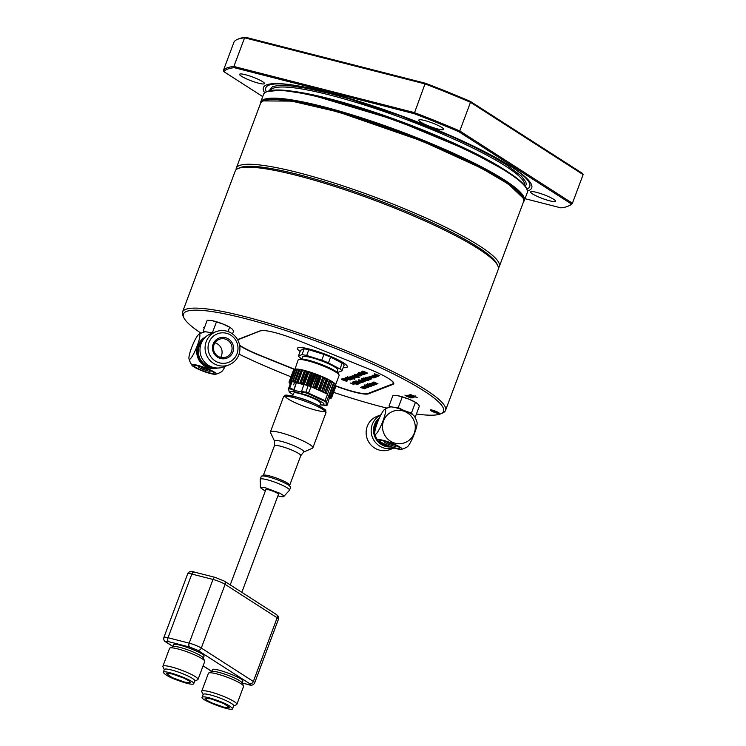<?xml version="1.0" encoding="UTF-8"?>
<svg xmlns="http://www.w3.org/2000/svg" width="746" height="746" viewBox="0 0 746 746"><rect width="100%" height="100%" fill="white"/><g stroke="black" fill="none" stroke-linecap="round" stroke-linejoin="round"><path stroke-width="1.12" d="M294.94 369.279A21.886 3.348 20.5 0 1 295.388 369.149L294.894 369.298A21.886 3.348 20.5 0 1 294.94 369.279L298.083 360.122A21.886 3.348 20.5 0 1 298.512 359.721A21.886 3.348 20.5 0 1 307.716 360.803A21.886 3.348 20.5 0 1 339.029 374.874A21.886 3.348 20.5 0 1 339.094 375.452L335.616 384.759M295.658 369.214L295.388 369.149A21.886 3.348 20.5 0 1 295.882 369.074A21.886 3.348 20.5 0 1 296.703 369.056A21.886 3.348 20.5 0 1 297.412 369.093A21.886 3.348 20.5 0 1 298.969 369.27A21.886 3.348 20.5 0 1 300.825 369.596A21.886 3.348 20.5 0 1 301.916 369.82A21.886 3.348 20.5 0 1 304.135 370.352M308.107 371.984L307.697 371.396L302.932 384.134L302.242 383.929L307.007 371.191L304.312 370.38L304.937 371.144L306.559 371.004A21.886 3.348 20.5 0 1 307.911 371.405A21.886 3.348 20.5 0 1 310.56 372.235A21.886 3.348 20.5 0 1 313.255 373.14A21.886 3.348 20.5 0 1 314.719 373.662A21.886 3.348 20.5 0 1 316.733 374.408A21.886 3.348 20.5 0 1 318.225 374.977A21.886 3.348 20.5 0 1 320.183 375.77A21.886 3.348 20.5 0 1 322.113 376.571A21.886 3.348 20.5 0 1 324.976 377.84A21.886 3.348 20.5 0 1 335.458 384.423L335.625 384.777M308.928 385.906L313.628 373.326L311.735 373.233L310.634 372.245L305.981 385.076L308.145 385.626L305.692 392.825L293.915 390.372L293.831 389.58L289.746 388.023L292.162 381.542L294.344 382.101M310.364 372.235L308.863 372.217M302.932 384.134L305.562 384.955M303.883 384.227L308.434 372.067M293.672 384.861L294.67 381.924L302.242 383.929M294.707 382.194L296.423 382.633L293.831 389.58M293.915 390.372L296.423 382.633M296.731 382.838L303.846 384.656M301.319 392.191L303.892 384.544L305.608 384.983M311.548 373.186L307.026 385.272L307.809 385.542L312.36 373.373M306.121 385.15L307.026 385.272M311.921 373.28L307.399 385.374M299.715 383.257L304.489 370.492M297.505 382.474L302.046 370.342M301.841 370.286L297.085 382.614M296.526 382.493L301.291 369.755L301.841 369.876M301.291 369.755L299.267 369.829M299.342 369.82L294.819 381.915M299.193 369.839L295.5 379.686M307.007 371.191L307.697 371.396M300.554 383.257L305.077 371.163M300.284 383.211L304.797 371.116M298.512 359.721L299.696 359.199A20.953 3.198 20.5 0 1 320.034 363.917A20.953 3.198 20.5 0 1 338.479 373.699L339.029 374.874M317.264 374.697L315.483 374.632L314.374 373.587L309.683 386.139M313.628 373.326L314.374 373.587M317.432 374.734L312.733 387.491L315.819 388.759L320.584 376.021L317.563 374.809M320.584 376.021L321.265 376.31L316.509 389.048L319.997 390.559M327.858 379.294L323.466 392.126L327.858 379.294L326.748 379.332L321.265 376.31M335.019 383.864L333.481 383.127A22.669 3.469 -159.5 0 0 332.017 382.194L328.193 379.481M335.047 384.293L330.282 396.518L331.224 397.282L330.347 397.17M335.775 385.113L331.224 397.282M330.338 397.198L331.41 397.898L335.784 385.393M294.586 369.54L293.626 370.137L289.14 382.148M290.175 382.94L289.103 382.25L293.626 370.137M289.103 382.25L290.53 382.297L289.709 381.765L294.269 369.578L294.894 369.298M292.497 381.588L297.132 369.186L295.882 369.074M292.162 381.542L290.865 381.504L295.379 369.401M299.109 369.401L297.486 369.503L292.936 381.672L294.381 382.148M315.483 374.632L311.091 386.717L308.145 385.626M315.931 374.651L308.471 393.105L325.107 400.705L324.622 401.227L308.107 393.692L308.471 393.105A22.669 3.469 20.5 0 0 305.72 392.126L301.291 391.482M317.824 374.874L312.733 387.491L317.05 374.585M331.336 397.991L329.35 398.159L327.214 405.134L326.571 401.618L328.986 395.138L330.534 396.378L335.038 384.321L330.543 396.368M330.972 397.926L330.618 398.448M319.848 390.466L324.883 377.802L320.155 390.606L323.121 391.958M315.819 388.759L316.509 389.048M289.709 381.765L291.164 381.98M290.11 383.509L289.262 382.968L290.166 382.978M329.35 398.159L328.995 395.147L333.481 383.127M311.455 386.857L327.531 394.205L325.107 400.686A22.669 3.469 20.5 0 1 326.561 401.637L325.899 402.047A22.212 3.394 -159.5 0 0 324.622 401.227M323.466 392.126L327.531 394.205L332.017 382.194M329.406 395.604L334.04 383.192M330.758 381.085L326.123 393.496M293.849 390.289L289.83 388.769L289.746 388.023M290.875 381.607L288.693 388.731L288.45 387.985M289.83 388.769A22.212 3.394 -159.5 0 0 288.693 388.731L289.094 391.501M322.832 405.153L325.918 405.097M322.971 405.181L320.444 404.808M325.415 405.488A22.212 3.394 -159.5 0 0 326.552 405.535L327.214 405.134L326.552 405.535L325.899 402.047M320.426 404.808C325.172 405.6 324.249 403.344 322.925 402.821L317.572 399.632L307.613 395.389L293.896 391.529C289.42 391.249 289.094 392.247 292.917 394.522L289.327 392.2M319.605 406.141L320.696 403.213C318.71 400.35 311.837 397.142 300.079 393.59C296.246 392.629 294.129 392.48 293.756 393.142L292.656 396.07M316.826 404.724A21.382 3.264 -159.5 0 0 315.912 404.285L312.863 402.84A14.388 2.201 -159.5 0 0 299.911 398L296.666 397.086A21.382 3.264 -159.5 0 0 293.905 402.103A21.382 3.264 -159.5 0 0 325.275 410.925A21.382 3.264 -159.5 0 0 296.666 397.086A21.382 3.264 -159.5 0 0 295.686 396.816M303.613 452.104L312.434 448.206A22.669 3.469 -159.5 0 0 312.882 447.796A22.669 3.469 -159.5 0 0 294.651 437.305A22.669 3.469 -159.5 0 0 270.919 431.486A22.669 3.469 -159.5 0 0 270.406 431.925A22.669 3.469 -159.5 0 0 270.472 432.521L274.584 441.25M274.612 441.306A15.638 2.387 20.5 0 1 274.565 441.194A15.638 2.387 20.5 0 1 274.92 440.597A15.638 2.387 20.5 0 1 292.124 444.942A15.638 2.387 20.5 0 1 303.659 452.076L300.769 455.647A14.071 2.154 -159.5 0 0 289.457 449.129A14.071 2.154 -159.5 0 0 274.724 445.521A14.071 2.154 -159.5 0 0 274.407 445.791L263.31 475.454A14.071 2.154 20.5 0 1 279.461 479.23A14.071 2.154 20.5 0 1 289.672 485.31L300.769 455.647M184.98 682.226L172.251 677.62L166.265 673.489L172.009 673.899L183.647 678.011L188.887 680.725L190.724 682.637L184.98 682.226M210.857 698.843L223.586 703.45L229.572 707.581L223.828 707.171L212.19 703.058L206.95 700.354L205.113 698.433L210.857 698.843M186.575 683.252C173.286 679.233 165.519 675.606 163.262 672.37C163.449 669.013 195.797 681.107 193.727 683.756C193.298 684.502 190.911 684.334 186.575 683.252M209.262 697.818C222.55 701.837 230.318 705.464 232.575 708.7C232.388 712.057 200.04 699.962 202.11 697.314C202.539 696.568 204.926 696.736 209.262 697.818M163.262 672.37L164.344 669.479A16.263 2.49 20.5 0 1 183.012 673.843A16.263 2.49 20.5 0 1 194.809 680.865L193.727 683.756M202.11 697.314L203.192 694.414A16.263 2.49 20.5 0 1 210.344 694.927A16.263 2.49 20.5 0 1 221.86 698.778A16.263 2.49 20.5 0 1 233.657 705.809L232.575 708.7M283.825 496.435L289.429 490.327A15.638 2.387 -159.5 0 0 289.513 490.206L290.595 487.306A15.638 2.387 -159.5 0 0 276.785 479.594A15.638 2.387 -159.5 0 0 261.305 476.358L260.223 479.249A15.638 2.387 -159.5 0 0 260.195 479.398L260.429 487.697L265.296 491.12M164.279 669.656L162.926 666.775A18.762 2.872 20.5 0 1 162.87 666.281A18.762 2.872 20.5 0 1 184.411 671.316A18.762 2.872 20.5 0 1 198.016 679.429A18.762 2.872 20.5 0 1 197.653 679.765L194.743 681.042M203.126 694.601L201.774 691.719A18.762 2.872 20.5 0 1 201.718 691.225A18.762 2.872 20.5 0 1 223.259 696.26A18.762 2.872 20.5 0 1 236.864 704.364A18.762 2.872 20.5 0 1 236.501 704.7L233.582 705.986M289.513 490.206A15.638 2.387 -159.5 0 0 275.703 482.485A15.638 2.387 -159.5 0 0 260.223 479.249M162.87 666.281L169.584 648.339A18.762 2.872 20.5 0 1 169.948 648.004A18.762 2.872 20.5 0 1 177.828 648.927A18.762 2.872 20.5 0 1 191.125 653.375A18.762 2.872 20.5 0 1 204.674 660.984A18.762 2.872 20.5 0 1 204.73 661.478L198.016 679.429M201.718 691.225L208.423 673.274A18.762 2.872 20.5 0 1 208.787 672.939A18.762 2.872 20.5 0 1 229.964 678.31A18.762 2.872 20.5 0 1 243.513 685.928A18.762 2.872 20.5 0 1 243.569 686.423L236.864 704.364M277.894 495.829L278.379 495.95C281.428 496.78 283.238 496.948 283.816 496.444C284.067 496.314 284.683 496.034 279.992 493.293L265.949 487.977L263.058 487.362L260.429 487.707M169.948 648.004L173.109 646.605A16.263 2.49 20.5 0 1 188.887 650.26A16.263 2.49 20.5 0 1 203.201 657.86L204.674 660.984M208.787 672.939L211.948 671.549A16.263 2.49 20.5 0 1 218.783 672.342A16.263 2.49 20.5 0 1 242.049 682.795L243.513 685.928M241.816 592.333L278.463 494.318C279.312 493.218 265.94 488.22 265.865 489.609L230.234 584.901M203.322 658.103L204.012 656.256C206.073 653.608 173.725 641.513 173.548 644.87L172.858 646.717M248.586 684.604A3.124 1.781 -75.7 0 1 248.222 684.576L242.17 683.038L242.851 681.201C244.921 678.552 212.573 666.458 212.396 669.815L211.705 671.661M292.572 381.588L297.122 369.429M245.639 37.3L425.537 83.272L425.006 83.906L244.595 37.804L245.639 37.3A185.903 28.413 -159.5 0 0 238.431 38.941L237.247 39.463A186.845 28.553 -159.5 0 0 234.076 41.879L223.362 70.534L223.94 71.691L262.723 96.598M470.232 101.335L582.551 173.454L583.13 174.611L470.493 102.295L470.232 101.335A185.903 28.413 -159.5 0 0 425.537 83.272M583.13 174.611L572.415 203.266L571.184 203.844L458.865 131.725L459.778 130.951L470.493 102.295A186.845 28.553 -159.5 0 0 425.006 83.906L414.179 113.672L234.272 67.69L233.88 66.459L244.595 37.804A186.845 28.553 -159.5 0 0 237.247 39.463M220.583 357.39A9.539 9.288 68.9 0 0 214.951 342.852M223.362 70.534A186.845 28.553 -159.5 0 1 233.88 66.459L414.291 112.562A186.845 28.553 -159.5 0 1 459.778 130.951L572.415 203.266A186.845 28.553 -159.5 0 1 569.245 205.682L568.06 206.204A185.903 28.413 -159.5 0 0 571.184 203.844M226.057 339.355A9.539 9.288 68.9 0 0 214.037 344.661A9.539 9.288 68.9 0 0 226.197 357.082A9.539 9.288 68.9 0 0 226.057 339.355M458.865 131.725A185.903 28.413 -159.5 0 0 414.179 113.672M234.272 67.69A185.903 28.413 -159.5 0 0 223.94 71.691M525.016 198.688L560.852 207.845A185.903 28.413 -159.5 0 0 568.06 206.204M254.852 77.873A13.288 2.033 20.5 0 1 264.485 83.617A13.288 2.033 20.5 0 1 251.327 80.857A13.288 2.033 20.5 0 1 239.587 74.302A13.288 2.033 20.5 0 1 254.852 77.873M545.895 195.489A13.288 2.033 20.5 0 1 555.537 201.234A13.288 2.033 20.5 0 1 542.379 198.483A13.288 2.033 20.5 0 1 530.639 191.927A13.288 2.033 20.5 0 1 545.895 195.489M434.023 123.659A13.288 2.033 20.5 0 1 443.665 129.403A13.288 2.033 20.5 0 1 430.507 126.652A13.288 2.033 20.5 0 1 418.767 120.097A13.288 2.033 20.5 0 1 434.023 123.659M219.287 358.071A10.789 10.509 68.9 0 0 232.883 352.075A10.789 10.509 68.9 0 0 226.756 338.097A10.789 10.509 68.9 0 0 213.16 344.102A10.789 10.509 68.9 0 0 219.287 358.071M264.606 92.746A143.223 21.886 20.5 0 1 292.432 84.979A143.223 21.886 20.5 0 1 511.542 166.899A143.223 21.886 20.5 0 1 527.441 191.023M228.323 333.9A15.321 14.92 -111.1 0 1 237.023 353.744A15.321 14.92 -111.1 0 1 217.72 362.267A15.321 14.92 -111.1 0 1 209.011 342.423A15.321 14.92 -111.1 0 1 228.323 333.9M526.946 189.074A140.882 21.531 -159.5 0 0 510.712 166.367M293.411 85.119A140.882 21.531 -159.5 0 0 266.257 91.599M228.658 331.793A17.82 17.363 -111.1 0 1 228.919 364.915A17.82 17.363 -111.1 0 1 205.075 348.121A17.82 17.363 -111.1 0 1 228.658 331.793M380.88 414.86L377.131 416.315A17.82 17.363 68.9 0 0 377.392 449.437A17.82 17.363 68.9 0 0 389.999 449.558L394 448.01M269.278 90.592L272.579 86.592L278.538 85.473L290.651 85.874L306.531 88.27L329.723 93.492L350.014 99.087L400.462 115.863L450.258 135.921L472.759 146.356L492.052 156.334L506.776 165.043L521.342 176.037L525.874 182.024L526.256 184.411L525.333 186.323M228.919 364.915L223.837 366.883A17.82 17.363 -111.1 0 1 199.984 350.088A17.82 17.363 -111.1 0 1 210.969 333.639L216.06 331.672M200.674 366.612A4.15 0.634 -159.5 0 0 203.677 368.319A4.15 0.634 -159.5 0 0 208.386 369.494M380.833 414.953A17.82 17.363 68.9 0 0 393.935 447.992M386.465 441.688A4.15 0.634 -159.5 0 0 389.477 443.404A4.15 0.634 -159.5 0 0 394.186 444.579M201.187 366.734A6.49 0.988 -159.5 0 0 198.912 366.314A6.49 0.988 -159.5 0 0 202.893 369.298A6.49 0.988 -159.5 0 0 208.889 371.135A6.49 0.988 -159.5 0 0 209.915 370.426A6.49 0.988 -159.5 0 0 207.92 369.251M386.978 441.819A6.49 0.988 -159.5 0 0 384.703 441.399A6.49 0.988 -159.5 0 0 388.685 444.383A6.49 0.988 -159.5 0 0 394.681 446.22A6.49 0.988 -159.5 0 0 395.706 445.511A6.49 0.988 -159.5 0 0 393.711 444.336M206.26 368.561A10.63 1.623 20.5 0 1 208.871 369.68A10.63 1.623 20.5 0 1 213.99 373.065A10.63 1.623 20.5 0 1 201.765 370.296A10.63 1.623 20.5 0 1 194.1 365.633A10.63 1.623 20.5 0 1 200.189 366.435A10.63 1.623 20.5 0 1 206.26 368.561M388.974 446.304A15.797 15.386 -111.1 0 1 378.884 419.093M387.566 445.381A10.63 1.623 20.5 0 1 379.891 440.718A10.63 1.623 20.5 0 1 385.98 441.52A10.63 1.623 20.5 0 1 392.06 443.637A10.63 1.623 20.5 0 1 394.662 444.765A10.63 1.623 20.5 0 1 399.781 448.15A10.63 1.623 20.5 0 1 387.566 445.381M301.841 359.012L302.643 356.868A18.762 2.872 20.5 0 1 321.218 360.756A18.762 2.872 20.5 0 1 337.789 370.016L336.987 372.151M378.353 420.334A15.321 14.92 68.9 0 0 374.762 432.195M380.255 442.322A15.321 14.92 68.9 0 0 387.193 445.614M366.193 378.698L364.225 378.157L366.193 378.698L365.661 378.147M370.342 377.56L369.186 377.28L370.38 377.467M369.857 377.756L369.251 377.103M373.252 377.793L370.603 376.73L373.345 377.541M376.618 376.543L373.914 375.452L376.749 376.236M368.701 386.409L369.373 386.549L368.421 385.822M375.77 374.315L377.616 375.061L375.807 374.212M346.685 379.621L344.102 378.744L346.722 379.518M353.007 378.483L350.312 377.383L353.091 378.259M358.043 375.126L356.877 374.846L358.071 375.024M357.548 375.313L356.942 374.669M360.327 374.24L359.162 373.96L360.365 374.138M359.842 374.427L359.227 373.783M358.602 381.635L356.635 381.094L358.602 381.635L358.061 381.085M356.681 384.255L354.434 383.351L356.821 383.948M353.679 384.115L351.105 383.23L353.716 384.013M365.27 373.373L363.209 372.394L365.27 373.373M301.953 358.714L300.424 357.912A23.452 3.581 20.5 0 1 298.428 356.047L301.981 354.667A23.452 3.581 20.5 0 1 306.662 355.497L321.768 360.197A23.452 3.581 20.5 0 1 328.454 362.901L339.999 368.972A23.452 3.581 20.5 0 1 342.004 370.837L338.442 372.217A23.452 3.581 20.5 0 1 337.033 372.03M375.676 384.106L372.972 383.015L375.816 383.798M357.604 383.901L355.618 383.099L356.896 383.313M356.374 383.584L355.683 382.94M355.171 382.549L354.536 382.4M354.108 382.633L353.641 382.101M359.432 383.192L355.413 381.57L359.563 382.885M361.25 382.092L361.922 382.232L360.971 381.504M364.3 379.9L363.143 379.621L364.337 379.798M363.815 380.087L363.209 379.444M353.147 378.026L353.828 378.166L352.877 377.439M346.937 378.949L344.969 378.409L346.937 378.949L346.396 378.399M369.596 379.266L366.892 378.166L369.727 378.949M206.297 368.543A10.789 1.651 20.5 0 1 214.139 373.112A10.789 1.651 20.5 0 1 201.737 370.305A10.789 1.651 20.5 0 1 193.96 365.568A10.789 1.651 20.5 0 1 206.297 368.543M369.177 385.943L369.401 386.475M301.981 354.667L304.154 348.876L300.591 350.256L298.428 356.047M304.154 348.876A23.452 3.581 20.5 0 1 308.825 349.706L306.662 355.497M308.825 349.706L323.932 354.406L321.768 360.197M323.932 354.406A23.452 3.581 20.5 0 1 330.618 357.11L328.454 362.901M330.618 357.11L342.162 363.181L339.999 368.972M342.162 363.181A23.452 3.581 20.5 0 1 344.167 365.046L342.004 370.837M361.726 381.635L361.95 382.157M353.632 377.56L353.856 378.091M387.528 445.39A10.789 1.651 20.5 0 1 379.751 440.653A10.789 1.651 20.5 0 1 392.088 443.628A10.789 1.651 20.5 0 1 399.931 448.197A10.789 1.651 20.5 0 1 387.528 445.39M523.487 201.886A140.714 21.503 -159.5 0 0 524.279 200.655A140.714 21.503 -159.5 0 0 504.464 179.991A140.714 21.503 -159.5 0 0 422.227 139.866A140.714 21.503 -159.5 0 0 263.851 99.395A140.714 21.503 -159.5 0 0 260.671 102.09A140.714 21.503 -159.5 0 0 260.466 103.545M189.726 359.255A13.54 2.266 112 0 1 188.999 358.798A13.54 2.266 112 0 1 188.98 357.036A13.54 2.266 112 0 1 193.158 343.85A13.54 2.266 112 0 1 198.912 334.273A13.54 2.266 112 0 1 197.42 345.23A13.54 2.266 112 0 1 189.726 359.255M217.767 368.02A16.766 16.328 -111.1 0 1 205.719 336.875M201.289 370.482A12.924 1.977 20.5 0 1 192.039 365.391A12.924 1.977 20.5 0 1 206.745 368.375A12.924 1.977 20.5 0 1 215.697 374.24A12.924 1.977 20.5 0 1 201.289 370.482M215.697 374.24A21.886 21.886 0 0 0 221.348 371.872A13.54 2.266 -68 0 0 225.171 366.361M366.855 378.679L366.473 379.061L369.429 379.742L363.47 377.98L366.473 379.061M370.781 377.616L368.533 377.084M373.858 377.97L370.454 376.376L371.573 377.42L373.308 377.681M374.25 376.954L375.443 377.224M369.429 383.92L372.832 385.626L369.979 384.171L373.532 385.356L369.746 384.265L369.531 383.63M370.044 386.512L367.834 385.682M367.004 385.495L366.277 384.889M378.269 375.079L377.523 375.098M347.151 379.658L343.412 378.539L346.815 380.04M353.716 378.427L352.951 378.297M349.734 377.14L354.704 379.341L349.837 376.851M351.58 376.422L354.993 378.129L352.14 376.674L355.693 377.858L351.907 376.758L351.692 376.133M354.163 376.04L353.436 375.667M355.814 375.397L355.087 375.033M358.472 375.182L356.234 374.641M360.756 374.296L358.518 373.755M359.684 380.488L363.088 382.194L360.234 380.749L363.787 381.924L360.01 380.833L359.786 380.199M359.264 381.626L358.873 381.999L361.838 382.679L355.87 380.917L358.873 381.999M354.965 382.064L353.996 381.402M352.681 382.558L352.205 382.092M353.884 383.099L357.287 384.488L354.275 383.481L353.986 382.81M354.154 384.153L350.415 383.034L353.818 384.535M366.631 373.429L365.764 373.27M362.631 372.151L366.519 373.718L362.733 371.862M359.46 372.496L360.104 373.056M364.039 374.408L363.507 374.371M374.986 382.651L374.007 382.372M373.839 382.213L374.278 382.595L373.009 382.586L376.767 384.106L373.895 382.661L377.429 383.854L374.399 382.465L377.933 383.658L374.278 382.595L373.951 381.924M373.345 382.4L373.746 382.763L373.457 382.111M300.125 351.506A26.576 4.066 20.5 0 1 297.477 348.345A26.576 4.066 20.5 0 1 323.801 353.846A26.576 4.066 20.5 0 1 347.272 366.957A26.576 4.066 20.5 0 1 346.676 367.47A26.576 4.066 20.5 0 1 343.207 367.619M342.041 379.238L342.554 379.649M342.433 379.733L341.444 379.005M372.972 382.959L376.31 384.246M362.91 372.916L361.931 372.636M361.763 372.478L362.202 372.869L360.933 372.851L364.701 374.371L361.819 372.925L365.857 373.923L362.202 372.869L361.875 372.189M361.269 372.674L361.679 373.028L361.381 372.385M365.176 372.012L364.738 372.431L367.759 373.186L362.78 371.042L364.729 371.965L361.866 371.396L364.738 372.431M354.061 382.4L353.091 381.747M356.346 383.36L355.105 382.726M360.141 383.146L359.376 383.043M362.584 382.194L360.374 381.365M359.544 381.178L358.817 380.572M364.738 379.956L362.5 379.425M358.882 374.483L357.772 374.501L361.176 375.742L358.294 374.296L361.829 375.48L359.264 374.445L356.914 374.408L360.672 375.928L357.856 374.324M357.735 374.035L358.285 374.138L357.847 373.746M357.241 374.231L357.651 374.595L357.353 373.942M352.504 376.068L355.907 377.774L353.054 376.32L356.607 377.504L352.83 376.404L352.606 375.779M354.49 378.129L352.28 377.299M351.45 377.112L350.723 376.506M352.532 378.847L352.056 378.8M347.99 376.935L348.503 377.345M348.382 377.429L347.394 376.702M347.599 378.931L347.207 379.313L350.172 379.994L344.204 378.231L347.207 379.313M343.216 378.931L342.433 378.921M365.689 385.98L364.962 385.607M374.529 374.595L378.698 376.161L374.511 374.464M367.974 385.328L370.697 386.456L367.517 384.955M372.496 375.527L375.9 377.243L373.047 375.788L376.609 376.963L372.823 375.872L372.599 375.238M371.862 376.627L374.595 377.746L371.415 376.254M370.398 377.196L369.466 376.702M368.897 377.802L367.787 377.83L371.191 379.061L368.319 377.616L371.844 378.809L369.279 377.774L366.929 377.737L370.687 379.257L367.871 377.644M367.759 377.364L368.3 377.457L367.862 377.075M367.265 377.56L367.778 377.625L367.368 377.262M366.892 378.11L370.221 379.406M401.497 449.325A12.924 1.977 20.5 0 1 387.081 445.567A12.924 1.977 20.5 0 1 377.83 440.476A12.924 1.977 20.5 0 1 392.545 443.45A12.924 1.977 20.5 0 1 401.497 449.325A21.886 21.886 0 0 0 407.148 446.947A13.54 2.266 -68 0 0 409.899 443.394A13.54 2.266 -68 0 0 417.051 422.432A21.886 21.886 0 0 0 414.021 415.83A12.924 1.977 20.5 0 0 404.77 410.748A12.924 1.977 20.5 0 0 390.354 406.99A21.886 21.886 0 0 0 384.703 409.358A13.54 2.266 112 0 1 383.211 420.306A13.54 2.266 112 0 1 375.518 434.34A13.54 2.266 112 0 1 374.8 433.874A13.54 2.266 112 0 1 381.952 412.911A13.54 2.266 112 0 1 384.703 409.358M393.095 442.527A16.766 16.328 -111.1 0 1 383.575 420.809A16.766 16.328 -111.1 0 1 404.705 411.484A16.766 16.328 -111.1 0 1 414.226 433.202A16.766 16.328 -111.1 0 1 393.095 442.527M523.608 199.434A140.173 21.42 -159.5 0 0 405.199 134.271A140.173 21.42 -159.5 0 0 264.019 100.458A140.173 21.42 -159.5 0 0 261.977 101.615M198.912 334.273A21.886 21.886 0 0 1 204.563 331.905A12.924 1.977 20.5 0 1 212.05 333.22M367.088 380.647L363.171 379.192L367.088 380.647M367.787 380.376L368.794 380.824L367.806 380.329M365.922 377.812L365.111 377.607L365.922 377.812M368.589 377.038L371.75 378.017L370.454 377.989M375.686 377.317L371.228 376.077L375.686 377.317M373.308 375.219L377.523 376.618L373.27 375.247M368.132 383.901L367.321 383.686L368.132 383.901M371.247 386.241L365.95 384.218L371.247 386.241M370.221 386.633L366.165 385.178L368.589 386.484L370.258 386.54M367.116 385.757L366.808 385.216M379.686 375.779L374.501 373.765L379.686 375.779M365.829 388.34L362.826 386.521L365.372 387.827L362.155 386.782L364.962 388.051L361.642 386.978L365.829 388.34M368.086 387.463L367.274 387.258L368.086 387.463M368.906 386.726L364.309 384.927L368.906 386.726M350.704 379.789L348.345 378.698L351.515 379.472L346.34 377.401L347.934 378.66L345.398 377.774L350.704 379.789M357.259 377.28L353.278 375.77L357.25 377.215M358.91 376.646L354.919 375.126L358.891 376.581M356.28 374.604L359.441 375.574L358.145 375.555M358.574 373.718L361.726 374.688L360.43 374.669M365.148 381.402L362.146 379.583L364.691 380.898L361.474 379.845L364.281 381.113L360.952 380.05L365.148 381.402M359.152 383.752L353.884 381.691L359.143 383.686M355.077 382.325L354.546 381.756M355.441 382.045L355.963 382.558M362.267 373.699L363.451 374.436L360.98 373.774L359.358 372.786L360.766 372.972L358.77 372.543L360.831 373.849L364.057 374.678L361.353 373.578L362.314 373.578M359.992 373.345L359.441 372.571M371.545 383.099L375.443 384.675L371.499 383.136M374.194 384.004L374.837 384.432M347.3 366.883A26.576 4.066 -159.5 0 0 347.328 366.818A26.576 4.066 -159.5 0 0 323.857 353.707A26.576 4.066 -159.5 0 0 297.533 348.195A26.576 4.066 -159.5 0 0 297.514 348.27M346.713 381.355L341.332 379.294L346.704 381.271M342.451 379.938L342.013 379.322M345.463 380.591L346.051 381.169M372.375 382.773L376.32 384.311M374.772 384.88L373.96 384.666L374.772 384.88M356.234 383.649L358.201 384.143L357.017 383.36L352.989 382.036L356.271 383.547M359.264 383.332L354.816 381.327L359.32 383.202M362.77 382.316L358.714 380.861L361.129 382.166L362.808 382.222M359.656 381.439L359.358 380.908M364.16 381.784L358.863 379.761L364.16 381.784M362.547 379.378L365.708 380.348L364.412 380.329M359.031 376.152L354.425 374.352L359.031 376.152M358.835 377.345L354.583 375.313L357.073 376.637L353.8 375.62L359.218 377.597M354.676 378.25L350.62 376.795L353.035 378.101L354.714 378.157M351.562 377.364L351.263 376.833M352.662 379.052L347.282 376.991L352.653 378.977M348.401 377.635L347.962 377.019M351.413 378.287L352 378.865M347.701 380.945L342.936 378.726L342.004 379.08L347.701 380.945M368.785 387.221L364.85 385.896L368.766 387.155M367.023 387.873L364.02 386.064L366.566 387.37L363.339 386.325L366.155 387.594L362.836 386.521L367.023 387.873M364.645 388.797L361.633 386.988L364.188 388.293L360.961 387.249L363.768 388.517L360.449 387.444L364.645 388.797M367.032 384.843L367.526 384.945M370.781 385.216L369.746 385.15L370.781 385.216M372.618 385.71L368.71 384.246L372.618 385.71M370.268 383.593L374.156 385.169L370.221 383.63M372.916 384.498L373.56 384.927M370.93 376.133L371.415 376.236M366.295 377.933L370.24 379.462M366.211 377.7L365.4 377.495L366.211 377.7M367.452 380.507L362.155 378.492L367.452 380.507M362.603 378.837L361.791 378.632L362.603 378.837M261.109 330.581L237.685 339.878M294.661 369.289L259.617 355.133A32.833 5.017 20.5 0 1 239.597 345.212M387.939 378.119A32.833 5.017 20.5 0 1 393.235 383.36A32.833 5.017 20.5 0 1 392.489 383.985L368.03 393.45A32.833 5.017 20.5 0 1 335.989 385.915M261.007 330.851A32.833 5.017 20.5 0 1 267.693 331M435.804 411.727L435.552 412.407L437.287 412.715L436.541 412.025L434.069 411.027L432.335 410.72L433.081 411.41L433.277 410.878M433.081 411.41L435.552 412.407M411.223 397.236L410.57 396.546L412.193 397.459L410.645 396.807L410.86 396.247M412.445 396.844L412.193 397.459M414.907 396.406L411.009 394.83L414.907 396.406L415.14 395.809M203.994 332.063L203.22 330.907L206.176 331.877M209.029 332.399L212.47 332.548L216.443 321.927L223.222 324.118L229.637 327.261L228.034 331.55M393.235 383.36L393.394 382.922A32.833 5.017 -159.5 0 0 393.422 382.428M435.608 411.41A3.749 0.578 20.5 0 1 438.256 413.098A3.749 0.578 20.5 0 1 434.61 412.249A3.749 0.578 20.5 0 1 431.309 410.496A3.749 0.578 20.5 0 1 435.608 411.41M394.83 407.484L398.261 407.633L402.924 410.02M406.505 411.466L411.466 412.967L413.265 415.289M414.105 415.951L415.419 416.66L419.392 406.038L417.592 403.717L415.438 402.346L411.466 412.967M389.785 407.148L389.02 405.983L391.967 406.962M232.491 333.928L233.601 330.954L231.801 328.632L229.637 327.261M211.211 320.5A12.505 1.912 20.5 0 1 211.398 320.528L207.192 320.286L203.22 330.907M211.398 320.528A12.505 1.912 20.5 0 1 211.995 320.631L216.443 321.927M368.086 393.431A33.458 5.11 -159.5 0 0 368.766 393.245L393.226 383.789A33.458 5.11 -159.5 0 0 393.813 383.416M389.02 405.983L392.983 395.371L397.786 395.706L402.234 397.012L398.261 407.633M397.012 395.585A12.505 1.912 20.5 0 1 397.189 395.613L397.786 395.706A12.505 1.912 20.5 0 1 409.013 399.203L415.438 402.346M402.234 397.012L409.013 399.203A12.505 1.912 20.5 0 1 416.324 402.765A12.505 1.912 20.5 0 1 416.548 402.905M211.995 320.631A12.505 1.912 20.5 0 1 223.222 324.118A12.505 1.912 20.5 0 1 230.533 327.68A12.505 1.912 20.5 0 1 230.747 327.83M294.474 369.484L259.431 355.329A33.458 5.11 20.5 0 1 239.671 345.65M237.536 339.607L260.382 330.767A33.458 5.11 20.5 0 1 298.036 340.39L369.494 369.27A33.458 5.11 20.5 0 1 393.767 383.724A33.458 5.11 20.5 0 1 393.011 384.367L368.552 393.823A33.458 5.11 20.5 0 1 335.924 386.167M433.79 412.109A4.849 0.737 20.5 0 1 430.367 409.927A4.849 0.737 20.5 0 1 435.067 411.018A4.849 0.737 20.5 0 1 439.338 413.284A4.849 0.737 20.5 0 1 433.79 412.109M413.554 397.441L408.351 395.343L409.871 395.389L409.293 394.904L411.326 395.492L414.879 396.928L409.992 395.221L414.133 397.217L409.414 395.445L413.592 397.329M408.705 395.138L409.368 395.221M409.293 394.904L410.011 395.016M413.209 397.581L409.89 396.508L413.247 397.469M412.93 397.683L412.491 397.18M410.104 395.93L409.89 396.508L408.911 395.762M408.761 396.359L407.652 395.539L410.002 396.182M410.85 397.972L406.216 396.098L410.943 397.73M412.072 398.019L404.919 395.128L412.118 397.898M414.776 396.415L417.135 397.497M417.089 397.618L409.946 394.727L410.981 394.606M410.281 394.522L415.69 396.62M415.699 396.667L414.729 396.527M204.376 327.82L203.714 327.55L204.423 327.699M397.189 395.613A12.505 1.912 20.5 0 1 397.786 395.706M498.431 267.861A140.407 21.457 -159.5 0 0 499.316 266.546A140.407 21.457 -159.5 0 0 397.478 205.887A140.407 21.457 -159.5 0 0 239.457 165.509A140.407 21.457 -159.5 0 0 236.286 168.195A140.407 21.457 -159.5 0 0 236.09 169.771M201.019 333.173A138.84 21.224 20.5 0 1 183.842 317.712A138.84 21.224 20.5 0 1 342.824 351.329A138.84 21.224 20.5 0 1 440.811 413.797A138.84 21.224 20.5 0 1 416.417 414.002M387.081 408.127A138.84 21.224 20.5 0 1 333.611 392.359M291.024 376.786A138.84 21.224 20.5 0 1 239.037 354.154M445.53 410.403L498.235 269.437A140.407 21.457 -159.5 0 0 497.815 265.735L496.892 263.786A138.84 21.224 -159.5 0 0 375.658 199.303A138.84 21.224 -159.5 0 0 240.352 167.533A138.84 21.224 -159.5 0 0 239.923 167.701L237.946 168.577A140.407 21.457 -159.5 0 0 235.204 171.095L182.5 312.061A140.407 21.457 20.5 0 1 343.692 349.753A140.407 21.457 20.5 0 1 445.53 410.403A140.407 21.457 20.5 0 1 442.779 412.92L440.811 413.797M183.842 317.712L182.919 315.763A140.407 21.457 20.5 0 1 182.5 312.061M497.815 265.735A140.407 21.457 -159.5 0 0 396.396 208.787A140.407 21.457 -159.5 0 0 237.946 168.577M304.312 384.395L308.863 372.235M303.557 384.162L308.107 372.002M297.924 382.614L302.466 370.473M297.29 382.465L301.822 370.324M299.761 369.857L295.211 382.027M300.983 383.407L305.543 371.238M315.138 374.352L310.681 386.279M318.738 375.732L314.187 387.901M319.558 376.04L314.999 388.228M318.915 389.869L323.447 377.756M318.234 389.58L322.776 377.42M331.261 397.189L335.719 385.253M326.179 378.949L321.629 391.128M326.748 379.332L322.235 391.389M329.247 380.572L324.724 392.648M329.564 380.786L325.07 392.816M288.441 387.995A22.669 3.469 20.5 0 1 289.737 388.041M289.336 392.209A22.212 3.394 -159.5 0 0 289.942 392.61M308.107 393.692A22.212 3.394 -159.5 0 0 305.692 392.825M283.517 396.853A22.669 3.469 -159.5 0 1 305.963 401.553A22.669 3.469 -159.5 0 1 325.983 412.734C324.575 409.918 329.956 411.773 315.912 404.285A21.382 3.264 -159.5 0 0 285.242 395.958A21.382 3.264 -159.5 0 0 314.709 409.88A21.382 3.264 -159.5 0 0 315.912 404.285A21.382 3.264 -159.5 0 0 296.666 397.086C281.158 393.534 286.427 395.66 283.517 396.853L270.406 431.925M224.313 581.097L215.314 577.432A3.124 1.781 -75.7 0 0 212.983 579.456L189.176 643.145L168.018 637.737L191.825 574.056L212.983 579.456A9.381 1.436 20.5 0 1 225.106 584.36A3.124 2.527 122.7 0 0 224.313 581.097L276.365 614.518A3.124 2.527 122.7 0 1 277.158 617.781L253.351 681.462L201.299 648.041L225.106 584.36L277.158 617.781A9.381 1.436 20.5 0 1 278.482 619.161L254.675 682.842C253.509 685.192 251.355 685.77 248.222 684.576A3.124 1.781 -75.7 0 1 247.905 684.446L242.189 682.982M197.727 650.298A3.124 2.527 122.7 0 0 201.299 648.041A9.381 1.436 -159.5 0 0 189.176 643.145A3.124 1.781 104.3 0 0 189.643 647.034L197.727 650.298L249.779 683.718C251.337 684.847 250.712 685.089 247.905 684.446M168.493 641.625A3.124 1.781 -75.7 0 1 168.018 637.737A9.381 1.436 20.5 0 0 163.896 637.448C163.439 639.723 164.148 641.271 166.013 642.092A3.124 2.527 -57.3 0 0 166.619 642.353C165.062 641.234 165.687 640.991 168.493 641.625L189.643 647.034M254.675 682.842A9.381 1.436 20.5 0 0 253.351 681.462A3.124 2.527 122.7 0 1 249.779 683.718M187.703 573.758A9.381 1.436 -159.5 0 1 191.825 574.056A3.124 1.781 -75.7 0 1 194.156 572.023C191.172 570.821 189.027 571.399 187.703 573.758L163.896 637.448M211.808 671.363L203.117 665.786M172.969 646.428L166.619 642.353M289.746 381.663L294.26 369.596M294.222 382.092L298.987 369.335M291.173 381.495L295.705 369.391M524.606 185.4A135.716 20.739 -159.5 0 0 505.163 165.826A135.716 20.739 -159.5 0 0 426.031 127.249A135.716 20.739 -159.5 0 0 271.106 89.52M379.537 417.62A16.468 16.039 68.9 0 0 390.829 446.975M292.171 91.226A135.716 20.739 20.5 0 1 424.735 130.727A135.716 20.739 20.5 0 1 504.054 169.426A135.716 20.739 20.5 0 1 507.634 171.785M507.103 171.468L468.031 150.291L395.072 119.957L310.448 94.602L281.428 90.117L266.751 91.581M202.073 341.537A15.321 14.92 68.9 0 0 211.939 367.023M425.145 132.051A140.714 21.503 -159.5 0 0 263.59 94.276C268.476 86.946 292.115 89.035 334.534 100.533C360.309 107.611 387.528 116.74 416.184 127.92C455.219 143.325 485.571 157.863 507.224 171.524C521.874 180.812 528.541 187.917 527.208 192.841A140.714 21.503 -159.5 0 0 507.187 172.046A140.714 21.503 -159.5 0 0 425.145 132.051M204.385 338.218A16.263 15.834 68.9 0 0 215.883 367.927M522.993 197.951L508.548 184.187L481.357 168.12L421.714 140.929L337.901 111.872L291.714 101.12L263.422 100.906M263.646 100.813A140.407 21.457 -159.5 0 0 260.475 103.498C262.909 90.117 345.547 109.839 421.723 140.929C482.643 165.463 528.196 192.179 523.505 201.849A140.407 21.457 -159.5 0 0 421.667 141.19A140.407 21.457 -159.5 0 0 263.646 100.813M393.226 383.789L393.011 384.367M368.766 393.245L368.552 393.823M331.093 397.944L330.898 398.467M335.989 385.971L331.504 397.991M335.84 385.253L331.345 397.273M289.271 392.163L288.413 388.172M326.636 405.535L324.51 405.386M325.983 412.734L312.882 447.796M274.565 441.194L274.407 445.791M263.31 475.454L262.751 476.069M289.69 486.15L289.672 485.31M276.365 614.518L278.174 616.215L278.482 619.161M215.314 577.432L194.156 572.023M211.771 671.465L203.08 665.889M172.932 646.53L166.013 642.092M294.12 369.652L289.616 381.672M293.504 370.147L289.01 382.157M295.295 369.466L290.791 381.514M524.279 200.655L527.208 192.841M260.671 102.09L263.59 94.276M188.999 358.798A21.886 21.886 0 0 0 192.039 365.391M374.8 433.874A21.886 21.886 0 0 0 377.83 440.476M438.256 413.098L438.862 412.827M431.309 410.496L431.029 409.899M408.538 395.315L408.314 395.893M411.093 397.376L410.878 397.954M499.316 266.546L523.505 201.849M236.286 168.195L260.475 103.507"/></g></svg>

